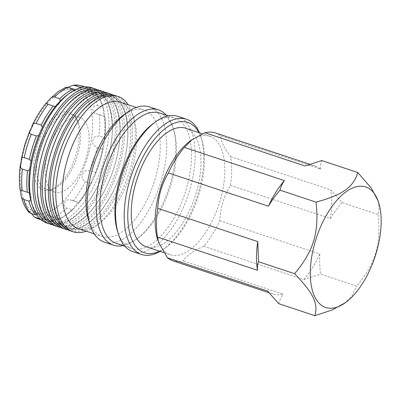 <?xml version="1.0" encoding="UTF-8"?>
<svg xmlns="http://www.w3.org/2000/svg" width="401" height="401" viewBox="0 0 401 401"><rect width="100%" height="100%" fill="white"/><g stroke="black" fill="none" stroke-linecap="round" stroke-linejoin="round"><path stroke-width="0.3" stroke-dasharray="2 1.5" d="M185.803 128.275A62.471 30.296 -71.6 0 1 195.442 195.317A62.471 30.296 -71.6 0 1 148.18 247.307A62.471 30.296 -71.6 0 1 146.415 246.841M157.653 239.522A62.471 30.296 108.4 0 0 170.29 254.77A62.471 30.296 108.4 0 0 172.059 255.236A62.471 30.296 108.4 0 0 219.317 203.247A62.471 30.296 108.4 0 0 209.678 136.205A62.471 30.296 108.4 0 0 207.913 135.738A62.471 30.296 108.4 0 0 190.43 140.861M305.031 165.984A67.393 32.687 108.4 0 1 313.442 165.613A67.393 32.687 108.4 0 1 315.351 166.119A67.393 32.687 108.4 0 1 320.695 169.107L220.665 135.879C221.131 141.844 224.475 148.766 230.69 156.646A67.393 32.687 -71.6 0 1 230.39 185.327C223.969 196.174 220.43 207.979 219.763 220.735A67.393 32.687 -71.6 0 1 203.798 246.294C194.034 250.219 187.152 255.101 183.147 260.941A67.393 32.687 -71.6 0 1 174.736 261.307A67.393 32.687 -71.6 0 1 172.826 260.8M215.322 132.891A67.393 32.687 -71.6 0 1 220.665 135.879M159.563 251.206A68.691 33.313 108.4 0 0 165.623 247.623A68.691 33.313 108.4 0 0 201.663 139.137A68.691 33.313 108.4 0 0 198.951 132.641M160.064 251.372A71.283 34.571 108.4 0 0 163.453 249.176A71.283 34.571 108.4 0 0 200.851 136.596A71.283 34.571 108.4 0 0 199.452 132.806M177.823 116.335A71.283 34.571 -71.6 0 1 188.826 192.836A71.283 34.571 -71.6 0 1 134.896 252.164A71.283 34.571 -71.6 0 1 132.881 251.627M117.648 231.683A68.691 33.313 108.4 0 0 131.548 248.455A68.691 33.313 108.4 0 0 133.488 248.971A68.691 33.313 108.4 0 0 185.457 191.803A68.691 33.313 108.4 0 0 174.856 118.079A68.691 33.313 108.4 0 0 172.911 117.568A68.691 33.313 108.4 0 0 153.688 123.202M159.798 113.077A68.691 33.313 -71.6 0 1 173.698 129.849A68.691 33.313 -71.6 0 1 137.658 238.334A68.691 33.313 -71.6 0 1 118.43 243.968A68.691 33.313 -71.6 0 1 116.485 243.452M149.428 106.902A71.283 34.571 -71.6 0 1 160.43 183.402A71.283 34.571 -71.6 0 1 106.501 242.73A71.283 34.571 -71.6 0 1 104.486 242.194M88.606 220.219A66.616 32.311 108.4 0 0 102.085 236.48A66.616 32.311 108.4 0 0 103.969 236.981A66.616 32.311 108.4 0 0 154.365 181.538A66.616 32.311 108.4 0 0 144.084 110.044A66.616 32.311 108.4 0 0 142.2 109.543A66.616 32.311 108.4 0 0 123.553 115.007M120.425 102.185A66.616 32.311 -71.6 0 1 133.904 118.445A66.616 32.311 -71.6 0 1 98.952 223.658A66.616 32.311 -71.6 0 1 80.305 229.121A66.616 32.311 -71.6 0 1 78.421 228.62M123.102 245.648A71.283 34.571 108.4 0 0 135.488 239.883A71.283 34.571 108.4 0 0 172.886 127.307A71.283 34.571 108.4 0 0 166.415 115.277M86.22 231.212A71.283 34.571 108.4 0 0 95.047 226.45A71.283 34.571 108.4 0 0 132.445 113.869A71.283 34.571 108.4 0 0 128.225 104.776M115.097 95.498A71.283 34.571 -71.6 0 1 126.094 171.999A71.283 34.571 -71.6 0 1 72.165 231.322A71.283 34.571 -71.6 0 1 70.15 230.791M67.964 229.888A71.283 34.571 108.4 0 0 113.423 190.926A71.283 34.571 108.4 0 0 125.914 153.327A71.283 34.571 108.4 0 0 112.806 94.912M107.353 92.922A71.283 34.571 -71.6 0 1 118.35 169.428A71.283 34.571 -71.6 0 1 64.421 228.75A71.283 34.571 -71.6 0 1 62.406 228.214M60.22 227.317A71.283 34.571 108.4 0 0 105.679 188.355A71.283 34.571 108.4 0 0 118.17 150.756A71.283 34.571 108.4 0 0 105.062 92.34M99.608 90.35A71.283 34.571 -71.6 0 1 110.606 166.851A71.283 34.571 -71.6 0 1 56.676 226.179A71.283 34.571 -71.6 0 1 54.661 225.643M52.476 224.745A71.283 34.571 108.4 0 0 97.934 185.783A71.283 34.571 108.4 0 0 110.425 148.18A71.283 34.571 108.4 0 0 97.318 89.764M91.779 87.749A71.283 34.571 -71.6 0 1 102.776 164.255A71.283 34.571 -71.6 0 1 48.852 223.578A71.283 34.571 -71.6 0 1 46.832 223.041M67.639 94.616A68.691 33.313 -71.6 0 1 86.867 88.982A68.691 33.313 -71.6 0 1 100.014 161.237A68.691 33.313 -71.6 0 1 47.443 220.385A68.691 33.313 -71.6 0 1 31.599 203.101M41.503 217.598A68.431 33.188 108.4 0 0 47.518 220.134A68.431 33.188 108.4 0 0 54.285 220.149A7.774 3.769 -71.6 0 1 56.897 218.119A7.774 3.769 -71.6 0 1 58.155 218.119A7.774 3.769 -71.6 0 1 59.077 218.766A68.431 33.188 108.4 0 0 66.671 214.525A68.431 33.188 108.4 0 0 73.984 208.194A7.774 3.769 -71.6 0 1 76.21 204.425A7.774 3.769 -71.6 0 1 78.817 202.756A68.431 33.188 108.4 0 0 91.849 181.899A7.774 3.769 -71.6 0 1 93.092 177.402A7.774 3.769 -71.6 0 1 95.428 173.869A68.431 33.188 108.4 0 0 103.097 148.31A7.774 3.769 -71.6 0 1 103.027 144.295A7.774 3.769 -71.6 0 1 104.466 139.839A68.431 33.188 108.4 0 0 104.716 116.43A7.774 3.769 -71.6 0 1 103.348 113.964A7.774 3.769 -71.6 0 1 103.508 109.784A68.431 33.188 108.4 0 0 102.576 106.445A68.431 33.188 108.4 0 0 96.27 94.796A7.774 3.769 -71.6 0 1 94.636 94.937A7.774 3.769 -71.6 0 1 93.969 94.551A7.774 3.769 -71.6 0 1 92.806 91.764A68.431 33.188 108.4 0 0 86.791 89.228A68.431 33.188 108.4 0 0 80.02 89.212A7.774 3.769 -71.6 0 1 77.408 91.243A7.774 3.769 -71.6 0 1 76.15 91.248A7.774 3.769 -71.6 0 1 75.233 90.601A68.431 33.188 108.4 0 0 60.325 101.172A7.774 3.769 -71.6 0 1 58.1 104.937A7.774 3.769 -71.6 0 1 55.493 106.606A68.431 33.188 108.4 0 0 42.461 127.468A7.774 3.769 -71.6 0 1 41.218 131.959A7.774 3.769 -71.6 0 1 38.877 135.498A68.431 33.188 108.4 0 0 31.213 161.057A7.774 3.769 -71.6 0 1 31.283 165.072A7.774 3.769 -71.6 0 1 29.839 169.528A68.431 33.188 108.4 0 0 29.594 192.936A7.774 3.769 -71.6 0 1 30.962 195.397A7.774 3.769 -71.6 0 1 30.802 199.578A68.431 33.188 108.4 0 0 38.04 214.565A7.774 3.769 -71.6 0 1 39.669 214.43A7.774 3.769 -71.6 0 1 40.336 214.816A7.774 3.769 -71.6 0 1 41.503 217.598L40.235 218.996A69.985 33.945 108.4 0 0 43.799 220.67A69.985 33.945 108.4 0 0 45.779 221.192A69.985 33.945 108.4 0 0 51.945 221.332L54.285 220.149M28.862 212.244L28.511 211.427L29.338 210.996L31.448 213.538M36.616 214.72L38.04 214.565M51.945 221.332L46.782 219.618C45.488 219.116 44.817 218.254 44.762 217.036L47.945 214.725L53.233 217.748L58.396 219.462A69.985 33.945 108.4 0 0 65.368 215.452A69.985 33.945 108.4 0 0 72.045 209.783L66.882 208.069C65.574 207.593 64.767 206.605 64.466 205.091C64.621 201.508 66.25 199.673 69.348 199.598L78.561 202.455A69.985 33.945 108.4 0 0 90.496 183.352L91.849 181.899M90.496 183.352L85.333 181.638L82.345 178.796C81.619 175.082 82.827 172.375 85.964 170.681L90.155 170.816L95.318 172.53A69.985 33.945 108.4 0 0 102.34 149.127L103.097 148.31M59.077 218.766L58.396 219.462M72.045 209.783L73.984 208.194M78.817 202.756L78.561 202.455L78.817 202.756M95.428 173.869L95.318 172.53M102.34 149.127L97.177 147.413L93.613 145.192C91.874 142.235 92.335 139.383 94.997 136.636L99.022 135.999L104.185 137.713A69.985 33.945 108.4 0 0 104.415 116.275L95.243 113.288C92.631 111.774 92.225 109.538 94.019 106.576C95.092 105.533 96.29 105.207 97.623 105.608L102.786 107.323A69.985 33.945 108.4 0 0 102.09 104.922A69.985 33.945 108.4 0 0 96.16 93.598L96.27 94.796M104.466 139.839L104.185 137.713M68.14 87.323L65.934 87.854L65.714 87.423L66.015 87.207M96.16 93.598L90.997 91.884L84.31 91.503L83.303 88.561C83.994 87.684 85.002 87.428 86.325 87.794L91.488 89.513A69.985 33.945 108.4 0 0 87.929 87.839A69.985 33.945 108.4 0 0 85.944 87.313A69.985 33.945 108.4 0 0 83.849 87.027M44.646 190.274A40.947 19.86 108.4 0 0 50.205 189.929A40.947 19.86 108.4 0 0 75.243 157.372A40.947 19.86 108.4 0 0 74.661 116.3A40.947 19.86 108.4 0 0 68.15 111.944A40.947 19.86 108.4 0 0 36.807 147.202A40.947 19.86 108.4 0 0 44.646 190.274M47.228 189.558A39.453 19.133 108.4 0 0 52.581 189.222A39.453 19.133 108.4 0 0 76.706 157.854A39.453 19.133 108.4 0 0 76.145 118.285A39.453 19.133 108.4 0 0 70.987 114.385A39.453 19.133 108.4 0 0 69.869 114.09A39.453 19.133 108.4 0 0 40.025 146.921A39.453 19.133 108.4 0 0 46.11 189.262A39.453 19.133 108.4 0 0 47.228 189.558M55.834 192.415A39.453 19.133 -71.6 0 1 54.716 192.119A39.453 19.133 -71.6 0 1 48.631 149.779A39.453 19.133 -71.6 0 1 78.476 116.947A39.453 19.133 -71.6 0 1 79.593 117.242A39.453 19.133 -71.6 0 1 85.679 159.583A39.453 19.133 -71.6 0 1 55.834 192.415M104.415 116.275L104.716 116.43L104.415 116.275M103.508 109.784L102.786 107.323M92.806 91.764L91.488 89.513M79.914 87.874L80.02 89.212M75.233 90.601L74.556 90.11M267.512 291.046A67.393 32.687 108.4 0 0 272.855 294.033A67.393 32.687 108.4 0 0 274.765 294.54A67.393 32.687 108.4 0 0 283.176 294.169L183.147 260.941M278.8 303.697C279.517 300.655 280.971 297.477 283.176 294.169M320.695 169.107C320.474 165.869 320.825 163.017 321.742 160.555M230.69 156.646L330.725 189.874L342.013 202.525L378.073 214.505L379.206 207.678L378.038 200.695M230.39 185.327L330.419 218.555A67.393 32.687 108.4 0 0 330.725 189.874M330.419 218.555C333.948 212.655 337.812 207.312 342.013 202.525M219.763 220.735L319.792 253.968C319.477 261.176 319.722 267.883 320.539 274.099L356.604 286.078C375.792 263.061 381.226 244.931 378.073 214.505M203.798 246.294L303.828 279.522A67.393 32.687 108.4 0 0 319.792 253.968M303.828 279.522L320.539 274.099M344.198 303.537L352.063 295.833L356.604 286.078M125.914 153.327L125.834 153.753C131.488 124.831 124.521 100.486 112.039 97.212C100.085 92.365 79.934 107.704 67.157 134.265A69.724 33.819 -71.6 0 1 111.884 96.205A69.724 33.819 -71.6 0 1 125.237 169.553A69.724 33.819 -71.6 0 1 71.869 229.588A69.724 33.819 -71.6 0 1 54.937 171.047C49.283 199.969 56.25 224.314 68.731 227.588C80.691 232.435 100.841 217.096 113.613 190.535A69.724 33.819 108.4 0 0 122.255 168.56A69.724 33.819 108.4 0 0 125.834 153.753A69.724 33.819 108.4 0 0 108.907 95.212A69.724 33.819 108.4 0 0 106.3 94.897M62.746 226.009A69.724 33.819 108.4 0 0 68.887 228.6A69.724 33.819 108.4 0 0 113.613 190.535L113.423 190.926M118.17 150.756L118.089 151.182C123.744 122.26 116.776 97.914 104.295 94.641C92.34 89.794 72.19 105.132 59.413 131.688A69.724 33.819 -71.6 0 1 104.14 93.628A69.724 33.819 -71.6 0 1 117.493 166.976A69.724 33.819 -71.6 0 1 64.125 227.016A69.724 33.819 -71.6 0 1 47.193 168.47C41.539 197.397 48.506 221.743 60.987 225.016C72.947 229.858 93.097 214.525 105.869 187.964A69.724 33.819 108.4 0 0 114.511 165.989A69.724 33.819 108.4 0 0 118.089 151.182A69.724 33.819 108.4 0 0 101.162 92.641A69.724 33.819 108.4 0 0 98.556 92.325M55.002 223.432A69.724 33.819 108.4 0 0 61.142 226.024A69.724 33.819 108.4 0 0 105.869 187.964L105.679 188.355M110.425 148.18L110.345 148.611C115.999 119.683 109.032 95.343 96.556 92.07C84.596 87.223 64.446 102.556 51.669 129.117A69.724 33.819 -71.6 0 1 96.395 91.057A69.724 33.819 -71.6 0 1 109.749 164.405A69.724 33.819 -71.6 0 1 56.381 224.445A69.724 33.819 -71.6 0 1 39.448 165.899C33.794 194.826 40.762 219.167 53.243 222.44C65.203 227.287 85.353 211.954 98.125 185.392A69.724 33.819 108.4 0 0 106.766 163.418A69.724 33.819 108.4 0 0 110.345 148.611A69.724 33.819 108.4 0 0 93.418 90.065A69.724 33.819 108.4 0 0 90.811 89.754M47.258 220.861A69.724 33.819 108.4 0 0 53.398 223.452A69.724 33.819 108.4 0 0 98.125 185.392L97.934 185.783M46.782 219.618A69.985 33.945 -71.6 0 1 40.616 219.477A69.985 33.945 -71.6 0 1 38.636 218.956M97.177 147.413A69.985 33.945 -71.6 0 1 94.185 159.217A69.985 33.945 -71.6 0 1 90.155 170.816M85.333 181.638A69.985 33.945 -71.6 0 1 73.398 200.741M66.882 208.069A69.985 33.945 -71.6 0 1 53.233 217.748M37.804 213.091A64.802 31.428 -71.6 0 1 25.393 144.921A64.802 31.428 -71.6 0 1 74.992 89.127A64.802 31.428 -71.6 0 1 87.403 157.292A64.802 31.428 -71.6 0 1 37.804 213.091M82.766 86.12A69.985 33.945 -71.6 0 1 86.325 87.794M90.997 91.884A69.985 33.945 -71.6 0 1 97.623 105.608M99.253 114.561A69.985 33.945 -71.6 0 1 99.022 135.999M170.29 254.77L163.688 252.575M158.46 242.054L158.54 242.304M315.351 166.119L309.662 164.23M209.678 136.205L202.495 133.819M201.663 139.137L200.851 136.596M165.623 247.623L163.453 249.176M168.24 115.884L174.856 118.079M124.932 246.254L131.548 248.455M94.28 233.888L102.085 236.48M136.285 107.453L144.084 110.044M173.698 129.849L172.886 127.307M137.658 238.334L135.488 239.883M133.904 118.445L132.445 113.869M98.952 223.658L95.047 226.45M29.338 210.996L39.669 214.43M41.012 219.743L43.799 220.67M47.945 214.725L58.155 218.119M71.944 200.249L78.626 202.47M66.671 214.525L65.368 215.452M76.145 118.285L74.661 116.3M52.581 189.222L50.205 189.929M46.11 189.262L54.716 192.119M70.987 114.385L79.593 117.242M96.155 113.638L104.611 116.445M102.576 106.445L102.09 104.922M84.31 91.503L94.636 94.937M65.934 87.854L76.15 91.248M85.142 86.912L87.929 87.839M46.887 103.974L53.508 106.175M20.256 189.783L28.712 192.59M272.855 294.033L268.83 292.695"/><path stroke-width="0.6" d="M163.688 252.575L146.415 246.841A62.471 30.296 -71.6 0 1 136.776 179.793A62.471 30.296 -71.6 0 1 184.034 127.804A62.471 30.296 -71.6 0 1 185.803 128.275L202.495 133.819M268.83 292.695L172.826 260.8A67.393 32.687 -71.6 0 1 167.483 257.813L158.535 242.304L157.453 237.046A67.393 32.687 -71.6 0 1 157.758 208.365C158.42 195.608 161.964 183.803 168.38 172.956A67.393 32.687 -71.6 0 1 184.35 147.398L192.38 139.463L190.43 140.861A62.471 30.296 108.4 0 0 157.653 239.522L158.46 242.054M192.38 139.463L205.001 132.751A67.393 32.687 -71.6 0 1 213.412 132.385A67.393 32.687 -71.6 0 1 215.322 132.891L309.662 164.23M205.001 132.751L305.031 165.984L321.742 160.555L357.807 172.535C353.391 187.302 342.815 194.796 316.068 202.134L280.003 190.154C275.948 194.746 272.084 200.089 268.414 206.184L168.38 172.956M198.951 132.641A68.691 33.313 108.4 0 0 185.818 121.854A68.691 33.313 108.4 0 0 133.247 180.996A68.691 33.313 108.4 0 0 146.395 253.257A68.691 33.313 108.4 0 0 159.563 251.206M199.452 132.806A71.283 34.571 108.4 0 0 186.43 119.192A71.283 34.571 108.4 0 0 184.41 118.661A71.283 34.571 108.4 0 0 130.485 177.984A71.283 34.571 108.4 0 0 141.483 254.485A71.283 34.571 108.4 0 0 143.503 255.021A71.283 34.571 108.4 0 0 160.064 251.372M141.483 254.485L132.881 251.627A71.283 34.571 -71.6 0 1 118.455 234.229A71.283 34.571 -71.6 0 1 155.854 121.648A71.283 34.571 -71.6 0 1 175.808 115.804A71.283 34.571 -71.6 0 1 177.823 116.335L186.43 119.192M124.932 246.254L116.485 243.452A68.691 33.313 -71.6 0 1 105.889 169.733A68.691 33.313 -71.6 0 1 157.854 112.566A68.691 33.313 -71.6 0 1 159.798 113.077L168.24 115.884M155.854 121.648L153.688 123.202A68.691 33.313 108.4 0 0 117.648 231.683L118.455 234.229M166.415 115.277A71.283 34.571 108.4 0 0 158.465 109.904A71.283 34.571 108.4 0 0 156.445 109.373A71.283 34.571 108.4 0 0 102.521 168.696A71.283 34.571 108.4 0 0 113.518 245.196A71.283 34.571 108.4 0 0 115.538 245.733A71.283 34.571 108.4 0 0 123.102 245.648M113.518 245.196L104.486 242.194A71.283 34.571 -71.6 0 1 90.06 224.796A71.283 34.571 -71.6 0 1 127.463 112.215A71.283 34.571 -71.6 0 1 147.413 106.37A71.283 34.571 -71.6 0 1 149.428 106.902L158.465 109.904M127.463 112.215L123.553 115.007A66.616 32.311 108.4 0 0 88.606 220.219L90.06 224.796M94.28 233.888L78.421 228.62A66.616 32.311 -71.6 0 1 68.14 157.127A66.616 32.311 -71.6 0 1 118.536 101.684A66.616 32.311 -71.6 0 1 120.425 102.185L136.285 107.453M128.225 104.776A71.283 34.571 108.4 0 0 118.024 96.471A71.283 34.571 108.4 0 0 116.004 95.934A71.283 34.571 108.4 0 0 62.08 155.257A71.283 34.571 108.4 0 0 73.077 231.763A71.283 34.571 108.4 0 0 75.092 232.294A71.283 34.571 108.4 0 0 86.22 231.212M73.077 231.763L70.15 230.791A71.283 34.571 -71.6 0 1 54.862 171.473A71.283 34.571 -71.6 0 1 67.353 133.874A71.283 34.571 -71.6 0 1 113.077 94.962A71.283 34.571 -71.6 0 1 115.097 95.498L118.024 96.471M112.806 94.912A71.283 34.571 108.4 0 0 110.626 94.009A71.283 34.571 108.4 0 0 108.606 93.478A71.283 34.571 108.4 0 0 54.681 152.801A71.283 34.571 108.4 0 0 65.679 229.302A71.283 34.571 108.4 0 0 67.694 229.838A71.283 34.571 108.4 0 0 67.964 229.888M65.679 229.302L62.406 228.214A71.283 34.571 -71.6 0 1 47.117 168.901A71.283 34.571 -71.6 0 1 59.609 131.297A71.283 34.571 -71.6 0 1 105.333 92.39A71.283 34.571 -71.6 0 1 107.353 92.922L110.626 94.009M105.062 92.34A71.283 34.571 108.4 0 0 102.882 91.438A71.283 34.571 108.4 0 0 100.862 90.907A71.283 34.571 108.4 0 0 46.937 150.23A71.283 34.571 108.4 0 0 57.934 226.73A71.283 34.571 108.4 0 0 59.949 227.267A71.283 34.571 108.4 0 0 60.22 227.317M57.934 226.73L54.661 225.643A71.283 34.571 -71.6 0 1 39.373 166.33A71.283 34.571 -71.6 0 1 51.864 128.726A71.283 34.571 -71.6 0 1 97.588 89.819A71.283 34.571 -71.6 0 1 99.608 90.35L102.882 91.438M97.318 89.764A71.283 34.571 108.4 0 0 95.137 88.867A71.283 34.571 108.4 0 0 93.117 88.33A71.283 34.571 108.4 0 0 39.193 147.658A71.283 34.571 108.4 0 0 50.19 224.159A71.283 34.571 108.4 0 0 52.205 224.69A71.283 34.571 108.4 0 0 52.476 224.745M50.19 224.159L46.832 223.041A71.283 34.571 -71.6 0 1 32.411 205.643A71.283 34.571 -71.6 0 1 69.809 93.062A71.283 34.571 -71.6 0 1 89.759 87.218A71.283 34.571 -71.6 0 1 91.779 87.749L95.137 88.867M32.411 205.643L31.599 203.101A68.691 33.313 -71.6 0 1 67.639 94.616L69.809 93.062M31.448 213.538L34.2 216.866L40.14 218.961M30.406 213.192L28.862 212.244C25.985 208.866 23.769 204.716 22.22 199.788L21.293 196.48C21.709 198.014 22.536 199.011 23.779 199.467L28.942 201.182A69.985 33.945 108.4 0 0 35.569 214.906L30.406 213.192A69.985 33.945 -71.6 0 1 23.779 199.467M35.569 214.906L36.616 214.72M38.877 135.498L36.406 135.974A69.985 33.945 108.4 0 0 29.383 159.377L24.22 157.663C22.977 157.202 22.14 157.267 21.704 157.859L20.321 166.42C20.441 167.778 21.128 168.666 22.376 169.082L27.539 170.796A69.985 33.945 108.4 0 0 27.313 192.229L29.423 192.861M27.313 192.229L20.05 189.889C19.022 182.104 19.148 173.613 20.426 164.415M20.256 189.778L21.293 196.48M55.493 106.606L53.168 106.054A69.985 33.945 108.4 0 0 41.233 125.152L36.07 123.438C34.822 123.017 33.789 123.287 32.967 124.26L29.353 132.375C29.343 133.252 29.975 133.879 31.243 134.26L36.406 135.974M74.556 90.11L73.328 89.047A69.985 33.945 108.4 0 0 59.679 98.726L54.516 97.007C53.253 96.626 52.03 96.942 50.852 97.964L45.965 103.458L53.508 106.175M65.714 87.423L68.165 87.333L73.328 89.047M83.849 87.027A69.985 33.945 108.4 0 0 79.784 87.177L74.621 85.458L72.676 85.323L68.14 87.323M41.233 125.152L42.461 127.468M79.784 87.177L79.914 87.874M59.679 98.726L60.325 101.172M29.383 159.377L31.213 161.057M29.839 169.528L27.539 170.796M30.802 199.578L28.942 201.182M316.068 202.134C319.221 232.575 313.777 250.7 294.6 273.708C313.336 293.091 318.464 303.722 314.865 315.677L278.8 303.697L267.512 291.046L167.483 257.813M157.453 237.046L257.482 270.279C257.277 266.936 257.627 264.084 258.535 261.728L294.6 273.708M157.758 208.365L257.788 241.597A67.393 32.687 108.4 0 0 257.482 270.279M257.788 241.597L258.535 261.728M184.35 147.398L284.379 180.63A67.393 32.687 108.4 0 0 268.414 206.184M284.379 180.63C282.229 183.818 280.77 186.996 280.003 190.154M378.604 202.465A63.503 30.802 108.4 0 0 363.958 186.485A63.503 30.802 108.4 0 0 315.346 241.166A63.503 30.802 108.4 0 0 327.507 307.968A63.503 30.802 108.4 0 0 345.281 302.76A63.503 30.802 108.4 0 0 378.604 202.465L378.038 200.695L371.346 188.184L357.807 172.535M314.865 315.677L332.168 310.003L345.281 302.76M54.862 171.473L54.937 171.047A69.724 33.819 -71.6 0 1 58.516 156.24A69.724 33.819 -71.6 0 1 67.157 134.265L67.353 133.874M106.3 94.897A69.724 33.819 108.4 0 0 55.538 155.247A69.724 33.819 108.4 0 0 62.746 226.009M47.117 168.901L47.193 168.47A69.724 33.819 -71.6 0 1 50.772 153.668A69.724 33.819 -71.6 0 1 59.413 131.688L59.609 131.297M98.556 92.325A69.724 33.819 108.4 0 0 47.794 152.676A69.724 33.819 108.4 0 0 55.002 223.432M39.373 166.33L39.448 165.899A69.724 33.819 -71.6 0 1 43.027 151.097A69.724 33.819 -71.6 0 1 51.669 129.117L51.864 128.726M90.811 89.754A69.724 33.819 108.4 0 0 40.05 150.104A69.724 33.819 108.4 0 0 47.258 220.861M34.2 216.866L38.636 218.956A69.985 33.945 -71.6 0 1 35.072 217.282M22.15 190.515A69.985 33.945 -71.6 0 1 22.376 169.082M24.22 157.663A69.985 33.945 -71.6 0 1 27.218 145.859A69.985 33.945 -71.6 0 1 31.243 134.26M36.07 123.438A69.985 33.945 -71.6 0 1 48.005 104.335M54.516 97.007A69.985 33.945 -71.6 0 1 68.165 87.333M74.621 85.458A69.985 33.945 -71.6 0 1 80.781 85.598A69.985 33.945 -71.6 0 1 82.766 86.12C79.528 85.067 76.17 84.801 72.676 85.323M38.636 218.956L41.012 219.743M21.258 159.242L24.732 144.861L29.839 130.696M66.015 87.207L58.14 91.654L50.19 98.586M46.125 103.142C40.767 109.668 36.02 117.318 31.895 126.084M82.766 86.12L85.142 86.912"/></g></svg>
